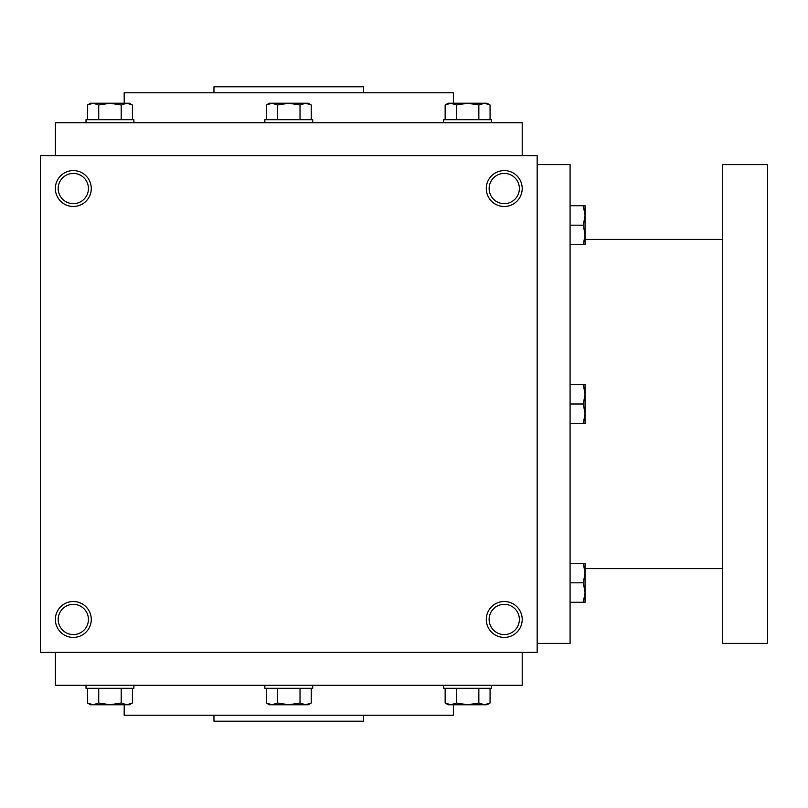 <?xml version="1.0" encoding="UTF-8"?>
<svg xmlns="http://www.w3.org/2000/svg" width="808" height="808" viewBox="0 0 808 808"><rect width="100%" height="100%" fill="white"/><g stroke="black" fill="none" stroke-linecap="round" stroke-linejoin="round"><path stroke-width="1.21" d="M537.168 155.611L40.4 155.611L40.4 652.389L537.168 652.389L537.168 155.611M91.274 619.463A17.958 17.958 0 0 0 64.337 603.919A17.958 17.958 0 0 0 64.337 635.017A17.958 17.958 0 0 0 91.274 619.463M55.358 188.537A17.958 17.958 0 0 1 82.295 172.983A17.958 17.958 0 0 1 82.295 204.081A17.958 17.958 0 0 1 55.358 188.537M522.21 619.463A17.958 17.958 0 0 0 495.274 603.919A17.958 17.958 0 0 0 495.274 635.017A17.958 17.958 0 0 0 522.21 619.463M486.295 188.537A17.958 17.958 0 0 1 513.231 172.983A17.958 17.958 0 0 1 513.231 204.081A17.958 17.958 0 0 1 486.295 188.537M213.969 715.231L213.969 721.211L363.6 721.211L363.6 715.231M124.19 704.758L124.19 715.231L453.379 715.231L453.379 704.758M55.358 652.389L55.358 685.305L522.21 685.305L522.21 652.389M55.358 155.611L55.358 122.695L522.21 122.695L522.21 155.611M124.19 103.242L124.19 92.768L453.379 92.768L453.379 103.242M213.969 92.768L213.969 86.789L363.6 86.789L363.6 92.768M489.133 188.537A15.12 15.12 0 0 1 511.817 175.437A15.12 15.12 0 0 1 511.817 201.626A15.12 15.12 0 0 1 489.133 188.537M519.372 619.463A15.12 15.12 0 0 0 496.688 606.374A15.12 15.12 0 0 0 496.688 632.563A15.12 15.12 0 0 0 519.372 619.463M58.196 188.537A15.12 15.12 0 0 1 80.881 175.437A15.12 15.12 0 0 1 80.881 201.626A15.12 15.12 0 0 1 58.196 188.537M88.436 619.463A15.12 15.12 0 0 0 65.761 606.374A15.12 15.12 0 0 0 65.761 632.563A15.12 15.12 0 0 0 88.436 619.463M537.168 164.59L570.084 164.59L570.084 643.41L537.168 643.41M722.716 239.41L585.053 239.41M722.716 164.59L722.716 643.41L767.6 643.41L767.6 164.59L722.716 164.59M583.315 423.453L585.053 413.726L583.315 404L585.053 394.274L583.315 384.547L585.053 384.547L585.053 423.453L570.084 423.453M583.315 384.547L570.084 384.547M583.315 404L570.084 404M583.315 602.273L585.053 592.547L583.315 582.82L585.053 573.094L583.315 563.368L585.053 563.368L585.053 602.273L570.084 602.273M583.315 563.368L570.084 563.368M583.315 582.82L570.084 582.82M583.315 244.632L585.053 234.906L583.315 225.179L585.053 215.453L583.315 205.727L585.053 205.727L585.053 244.632L570.084 244.632M583.315 205.727L570.084 205.727M583.315 225.179L570.084 225.179M311.242 119.705L311.242 104.979L305.626 103.242L308.242 103.242L311.242 104.979M266.327 104.979L269.337 103.242L305.626 103.242L300.021 104.979L288.789 103.242L277.558 104.979L271.942 103.242L266.327 104.979L266.327 119.705M264.842 122.695L264.842 119.705L312.726 119.705L312.726 122.695M300.021 119.705L300.021 104.979M277.558 119.705L277.558 104.979M490.072 119.705L490.072 104.979L484.457 103.242L487.062 103.242L490.072 104.979M445.147 104.979L448.157 103.242L484.457 103.242L478.841 104.979L467.61 103.242L456.379 104.979L450.763 103.242L445.147 104.979L445.147 119.705M443.673 122.695L443.673 119.705L491.547 119.705L491.547 122.695M478.841 119.705L478.841 104.979M456.379 119.705L456.379 104.979M132.421 119.705L132.421 104.979L126.805 103.242L129.411 103.242L132.421 104.979M87.496 104.979L90.506 103.242L126.805 103.242L121.19 104.979L109.959 103.242L98.728 104.979L93.112 103.242L87.496 104.979L87.496 119.705M86.022 122.695L86.022 119.705L133.906 119.705L133.906 122.695M121.19 119.705L121.19 104.979M98.728 119.705L98.728 104.979M300.021 688.295L300.021 703.021L305.626 704.758L311.242 703.021L311.242 688.295M311.242 703.021L308.242 704.758L269.337 704.758L266.327 703.021L271.942 704.758L277.558 703.021L288.789 704.758L300.021 703.021M312.726 685.305L312.726 688.295L264.842 688.295L264.842 685.305M266.327 688.295L266.327 703.021M277.558 688.295L277.558 703.021M478.841 688.295L478.841 703.021L484.457 704.758L490.072 703.021L490.072 688.295M490.072 703.021L487.062 704.758L448.157 704.758L445.147 703.021L450.763 704.758L456.379 703.021L467.61 704.758L478.841 703.021M491.547 685.305L491.547 688.295L443.673 688.295L443.673 685.305M445.147 688.295L445.147 703.021M456.379 688.295L456.379 703.021M121.19 688.295L121.19 703.021L126.805 704.758L132.421 703.021L132.421 688.295M132.421 703.021L129.411 704.758L90.506 704.758L87.496 703.021L93.112 704.758L98.728 703.021L109.959 704.758L121.19 703.021M133.906 685.305L133.906 688.295L86.022 688.295L86.022 685.305M87.496 688.295L87.496 703.021M98.728 688.295L98.728 703.021M722.716 568.59L585.053 568.59"/></g></svg>
